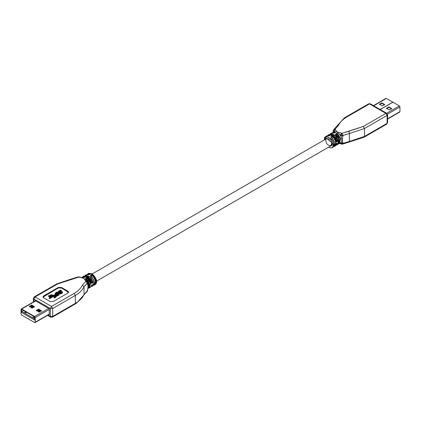 <?xml version="1.0" encoding="UTF-8"?>
<svg xmlns="http://www.w3.org/2000/svg" width="421" height="421" viewBox="0 0 421 421"><rect width="100%" height="100%" fill="white"/><g stroke="black" fill="none" stroke-linecap="round" stroke-linejoin="round"><path stroke-width="0.63" d="M332.537 147.05L333.274 146.755M332.743 147.408L334.569 144.114C334.395 141.235 333.143 138.788 330.811 136.778M332.674 147.434L331.911 147.545M333.869 146.566L334.784 146.276L336.137 143.287L335.658 143.287L334.063 146.271L335.658 143.287L336.137 143.287L335.316 145.85M53.83 297.552L54.077 296.658L54.546 297.484L55.419 296.779L54.546 297.484L54.077 296.658L55.882 296.095L55.193 294.847L55.193 295.395L50.325 298.205L55.193 295.395L55.882 296.647L55.193 294.847L50.325 297.652L50.536 298.326L49.199 298.652L50.536 298.326L50.536 297.773L49.199 298.1L49.199 298.652L49.762 297.326L53.257 295.553L51.22 295.079L51.22 295.626L50.446 296.074L51.22 295.626L52.578 295.942L51.22 295.626L51.22 295.079L50.446 295.526L50.862 296.316L49.673 297L48.483 296.316L49.673 297L50.862 296.316L50.862 295.763L49.673 296.452L49.673 297L49.673 296.452L48.483 295.763L48.483 296.316L48.483 295.763L51.099 294.732L53.646 295.326L55.746 294.111L55.272 293.079L57.303 291.937L58.251 292.374L58.251 292.921L56.293 293.179L55.767 293.658L56.293 293.179L57.84 293.2L57.84 292.648L56.293 292.627L55.809 293.579L58.414 293.258L59.061 293.569L59.187 294.284L57.377 295.332L56.498 294.953L56.498 295.505L57.377 295.884L56.498 295.505L56.498 294.953L58.682 294.263L58.651 293.837L56.325 294.195L55.704 295.363L56.635 294.695L56.325 294.742L56.325 294.195L55.846 294.468L56.456 296.726L54.546 298.031L54.077 297.205L54.546 298.031L56.456 296.726L56.456 296.179L55.419 296.779L55.514 297.552M93.488 285.349L94.399 285.059L95.751 282.075L95.278 282.075C95.099 279.328 93.899 276.976 91.678 275.024L91.678 276.676L93.836 280.675L91.631 276.702L91.678 275.024C93.899 276.976 95.099 279.328 95.278 282.075L95.751 282.075C95.562 279.155 94.283 276.665 91.915 274.608L91.678 275.024L91.915 274.608C94.283 276.665 95.562 279.155 95.751 282.075L94.93 284.633M92.362 286.191L94.088 283.033C93.894 280.112 92.615 277.628 90.247 275.571C92.615 277.628 93.894 280.112 94.088 283.033L94.088 282.759C93.909 280.012 92.709 277.665 90.489 275.713L91.915 274.608L90.489 275.713C92.709 277.665 93.909 280.012 94.088 282.759L94.088 283.033L94.088 282.759M90.368 273.713L87.884 273.761L90.368 273.713L88.942 274.818L86.216 274.724L88.705 274.676L90.368 273.713M87.526 274.392L89.82 274.029L87.526 274.392M85.61 276.465L83.121 276.513L85.61 276.465L84.179 277.565L81.453 277.476L83.942 277.423L85.61 276.465M82.732 277.171L85.063 276.781L82.769 277.139M26.165 312.735L26.597 312.277L25.986 312.835L24.797 312.15L24.797 312.645L25.407 311.593L24.797 312.15L25.986 312.835L26.76 312.387L26.165 312.735M31.017 307.546L31.617 306.893L31.017 307.546M31.854 308.04L32.249 307.256L31.649 307.909L32.401 307.198L33.291 307.288L31.933 306.504L31.617 306.893L31.933 306.504L33.291 307.288L32.249 307.256L31.854 308.04M33.012 307.609L32.249 307.598L32.401 307.198L32.401 307.546L33.012 307.609M36.611 310.793L37.006 310.351L36.611 310.793M37.774 310.356L37.164 310.293L38.216 310.524L38.048 310.035L39.121 310.766L37.653 310.43L38.711 311.045L37.653 310.43L37.653 310.845L38.437 311.298L36.701 310.566L37.411 310.982L37.779 310.356M38.158 311.666L38.758 311.014L38.158 311.666M38.995 312.166L39.39 311.377L38.79 312.029L39.39 311.377L40.432 311.408L39.074 310.624L38.758 311.014L39.074 310.624L40.432 311.408L39.39 311.377L38.995 312.166M40.153 311.729L39.39 311.724L39.542 311.324L39.542 311.666L40.153 311.729M21.05 309.367L35.685 300.915L21.05 309.367L21.05 314.04L21.645 315.071L28.102 318.797L28.102 318.381L28.16 318.829L28.102 318.381L28.102 318.797L21.645 315.071L21.05 314.04L21.05 309.367L21.645 309.025L34.617 316.513L35.211 317.545L35.211 322.212L34.617 322.56L28.16 318.829L34.617 322.56L35.211 322.212L34.617 322.56M21.645 309.435L34.617 316.924L34.854 320.155L34.617 316.924L21.645 309.435L21.408 312.387L21.881 311.566L23.608 310.566L21.881 311.566L21.408 312.387L21.408 309.572M41.516 311.151L38.664 309.503L36.343 310.845L38.664 309.503L41.516 311.151M34.496 307.098L31.643 305.451L29.323 306.788L31.643 305.451L34.496 307.098M49.252 314.108L35.211 322.212L49.252 314.108M49.252 309.435L35.211 317.545L49.252 309.435M48.657 308.404L34.617 316.513L48.657 308.404M34.496 306.688L32.175 308.025L29.323 306.377L31.643 305.036L34.496 306.688L31.643 305.036L31.643 305.451L31.643 305.036L29.323 306.377L32.175 308.025L34.496 306.688M38.664 309.093L41.516 310.74L39.195 312.082L36.343 310.43L38.664 309.093L38.664 309.503L38.664 309.093L36.343 310.43L39.195 312.082L41.516 310.74L38.664 309.093M30.096 306.825L31.522 305.999L31.522 305.52L31.522 305.999L30.096 306.825M49.252 308.746L34.975 300.505L34.975 301.041L34.975 300.505L49.252 308.746L49.252 314.929L49.252 308.746M48.783 314.661L49.252 314.929L48.783 314.661M32.064 306.509L34.043 306.946L32.064 306.509M39.2 310.63L41.069 311.003L39.2 310.63M38.569 309.556L39.079 309.856L38.569 309.556M39.295 310.388L38.369 310.151L39.295 310.388M33.901 299.026L33.901 301.662L33.901 299.026L33.412 298.336L34.248 296.884L35.09 296.963L33.901 299.026L50.325 308.509L33.901 299.026L35.09 296.963L34.248 296.884L33.412 298.336L33.901 299.026M48.041 315.092L50.325 316.408L50.325 308.509L50.325 316.408L48.041 315.092M33.691 307.151L32.985 306.746L33.691 307.151M40.711 311.203L40.127 310.866L40.711 311.203M39.079 310.261L38.211 309.761L39.079 310.261M38.216 310.524L38.216 310.098L38.216 310.524M88.157 287.817L87.347 290.479C88.157 287.632 88.157 285.306 87.347 283.501C88.157 285.306 88.157 287.632 87.347 290.479L87.347 290.943L87.736 290.316L87.015 291.7L84.026 294.642L87.736 290.316L87.015 291.7L87.347 290.943L76.759 303.004L74.964 304.125L75.317 303.357L75.317 295.453L52.704 308.509L52.704 316.408L75.317 303.357L74.964 304.125L52.357 317.181L52.704 316.408L52.357 317.181L50.673 317.181L50.325 316.408L52.704 316.408L52.704 308.509L50.325 308.509L51.515 306.446L35.09 296.963L51.515 306.446L50.325 308.509L52.704 308.509L51.515 306.446L74.122 293.39C78.138 291.053 80.895 288.296 82.4 285.117L86.058 281.044L83.763 278.344L79.09 277.023L57.703 283.912L35.09 296.963L57.703 283.912L56.861 283.828L57.703 283.912L79.09 277.023L82.463 277.813M86.9 280.96L87.736 282.417L87.347 283.038L87.736 282.417L86.9 280.96L86.058 281.044L86.9 280.96L83.763 278.344L85.663 280.818L86.505 280.733L85.663 280.818L87.347 283.501L87.736 282.875L84.026 286.743L87.347 283.038L86.058 281.044L82.4 285.117L84.026 286.743L82.4 285.117C80.895 288.296 78.138 291.053 74.122 293.39L75.317 295.453C79.537 292.99 82.442 290.085 84.026 286.743L84.026 294.642L84.026 286.743C82.442 290.085 79.537 292.99 75.317 295.453L74.122 293.39L51.515 306.446L52.704 308.509L75.317 295.453L75.317 303.357C79.537 300.889 82.442 297.989 84.026 294.642C82.442 297.989 79.537 300.889 75.317 303.357L52.704 316.408L50.325 316.408L50.673 317.181L47.547 315.376M43.605 297.758L43.605 295.968L58.361 287.454L61.455 287.454L68.002 291.232L68.002 293.016L53.246 301.536L50.152 301.536L43.605 297.758L50.152 301.536L53.246 301.536L68.002 293.016L68.639 292.121L68.002 291.232L61.455 287.454L58.361 287.454L43.605 295.968L42.963 296.863L43.605 297.758M74.964 304.125L74.122 304.041M43.016 297.137L43.605 295.968L43.605 296.521L58.361 288.001L58.361 287.454L58.361 288.001L61.455 288.001L61.455 287.454L61.455 288.001L68.002 291.779L68.002 291.232L68.586 292.4L61.455 288.001L58.361 288.001L43.016 297.137M82.306 277.776L79.48 277.25L80.322 277.165L79.932 276.939L78.364 276.881L79.932 276.939L78.364 276.881L71.781 278.844L72.038 279.134L71.781 278.844L56.861 283.828L34.248 296.884M87.173 274.413L88.594 273.35L92.02 273.655C96.919 278.602 97.951 282.27 95.114 284.649L96.467 281.66L94.346 275.95L88.594 273.35L94.346 275.95L96.467 281.66L95.114 284.649L93.473 285.37M82.411 277.16L83.121 276.513L82.384 277.16M82.284 277.776L83.763 278.344L86.279 280.66M87.684 283.128L88.2 287.69L87.915 283.749M89.326 285.643L85.489 278.318L88.92 283.359L87.878 288.827L88.952 283.459L85.489 278.318L87.158 277.355L90.783 283.117L88.91 288.069M91.736 285.149L90.357 287.396L91.641 285.264L93.309 284.301L92.02 286.433L93.309 284.301L91.641 285.264L90.357 287.396L89.641 287.806L90.583 282.396L87.158 277.355L86.915 277.771L90.247 282.923L88.878 287.817M85.147 275.766L90.062 277.086L92.831 282.512L93.309 282.517L90.657 277.023L85.5 275.139L84.768 275.787L85.5 275.139L90.657 277.023L93.309 282.517L91.641 283.48L88.989 277.986L83.837 276.097L88.989 277.986L91.641 283.48L87.215 276.492M59.187 294.837L57.377 295.884L59.187 294.837L59.061 294.116M58.651 294.39L56.635 294.695L58.651 294.39M55.404 294.405L55.272 293.626L55.404 294.405M61.066 291.337L59.514 291.316L58.993 291.8L59.514 291.316L61.066 291.337L61.066 290.79L59.514 290.769L58.993 291.248L59.035 291.716L59.556 291.89L62.282 291.706L62.408 292.427L60.603 293.474L59.724 293.095L59.724 293.642L60.603 294.021L59.724 293.642L59.724 293.095L61.903 292.406L61.871 291.979L59.187 292.316L58.63 291.995L58.493 291.216L60.529 290.08L61.471 290.511L61.066 291.337M62.408 292.974L60.603 294.021L62.408 292.974L62.282 292.258M61.871 292.527L59.187 292.863L58.63 292.542L58.493 291.769L58.63 292.542L59.187 292.863L61.871 292.527M96.467 281.523L94.536 284.459L95.272 284.164M96.467 281.386L91.978 273.745L89.089 273.455M88.726 288.096L88.063 288.127M85.726 278.46L87.158 277.355L86.915 279.428L86.915 277.771L90.236 282.88L88.92 287.801M86.873 279.449L89.078 283.422L86.873 279.449M91.636 284.985L91.641 285.264L91.636 284.985M92.831 284.301L93.309 284.301L92.831 284.301M92.762 284.617L91.304 286.427L92.762 284.617M94.088 283.033L92.736 286.022L92.02 286.433M95.278 282.075L93.683 285.054L95.278 282.075M85.11 275.797L90.031 277.055L92.831 282.512L91.394 281.686L93.309 282.517L91.636 283.201M91.394 281.686L88.678 277.581L91.394 281.686M55.767 293.111L55.809 293.579L56.293 292.627L57.84 292.648L57.84 293.2L58.251 292.921L58.251 292.374L57.84 292.648L58.251 292.374L57.303 291.937L55.272 293.079L55.404 293.853L55.272 293.079M59.061 293.569L59.187 294.284L59.061 293.569L58.414 293.258L55.809 293.579M58.682 294.263L58.651 293.837L58.682 294.263L56.498 294.953L57.377 295.332L59.187 294.284M55.846 294.468L55.704 294.811L56.325 294.195L58.651 293.837M58.993 291.248L59.035 291.716L59.514 290.769L61.471 290.511L60.529 290.08L58.493 291.216L58.63 291.995L58.493 291.216M62.282 291.706L62.408 292.427L62.282 291.706L59.035 291.716M61.903 292.406L61.871 291.979L61.903 292.406L59.724 293.095L60.603 293.474L62.408 292.427M87.579 282.88L87.668 283.154M90.489 277.365L92.683 281.77M87.489 278.27L90.205 282.375M85.705 278.192L85.91 277.771M55.404 293.853L55.746 294.111L53.646 295.326L51.099 294.732L48.483 295.763L49.673 296.452L50.862 295.763L50.446 295.526L51.22 295.079L53.257 295.553L49.762 297.326L49.199 298.1L50.536 297.773L55.193 294.847L55.882 296.095L54.077 296.658M55.419 296.779L56.456 296.179L55.704 294.811M58.63 291.995L59.187 292.316L61.871 291.979M96.556 281.144L331.011 145.782L331.711 142.614L326.801 138.493L92.346 273.855M324.533 139.614L324.533 139.614C322.981 132.72 334.832 139.567 333.279 144.666C334.832 139.567 322.981 132.72 324.533 139.614L324.533 139.34L324.533 139.614M328.743 147.092L333.279 144.666L328.743 147.092M326.101 141.661C323.928 136.967 331.532 138.256 331.711 142.614C333.885 147.308 326.28 146.019 326.101 141.661M328.654 147.145L330.38 147.903L332.406 147.65L333.753 144.666L331.632 138.956L325.886 136.351L331.632 138.956L333.753 144.666L332.406 147.65L333.122 147.234M324.533 139.34L325.886 136.351L324.444 139.856M339.984 143.193L340.721 142.83C342.194 141.356 342.194 139.03 340.721 135.851L337.237 132.005L334.142 131.594L333.532 132.015M340.326 143.066L342.983 142.887C342.068 141.024 342.068 138.693 342.983 135.909L340.721 135.851C342.194 139.03 342.194 141.356 340.721 142.83L340.721 143.293L340.326 143.066M333.974 131.684L332.29 132.883L333.022 132.231L335.511 132.183L333.842 133.147L331.022 133.436L333.842 133.147L335.511 132.183L333.027 132.231M327.554 135.625L328.264 134.978L330.753 134.93L329.085 135.894L326.259 136.183L329.085 135.894L330.753 134.93L328.264 134.978L328.98 134.567L334.132 136.457L336.784 141.945L334.132 136.457L328.98 134.567C333.606 134.652 336.237 137.062 336.879 141.793M337.5 144.661L338.931 139.456L335.39 134.036L337.058 133.078L340.689 138.841L338.81 143.793M329.932 134.252L330.643 133.604L335.8 135.494L338.452 140.982L336.784 141.945L338.452 140.982L335.8 135.494L330.643 133.604L329.911 134.257M332.295 135.825C334.663 137.883 335.942 140.367 336.137 143.287C335.942 140.367 334.663 137.883 332.295 135.825L332.058 136.241C334.285 138.193 335.484 140.54 335.658 143.287C335.484 140.54 334.285 138.193 332.058 136.241L332.295 135.825L330.632 136.788L332.295 135.825M334.469 144.25C334.279 141.33 333 138.841 330.632 136.788C333 138.841 334.279 141.33 334.469 144.25M338.452 142.772L337.163 144.903L338.452 142.772L336.784 143.735L338.452 142.772M336.879 143.614L335.5 145.861L336.784 143.735L335.5 145.861L333.853 146.587M332.669 132.857L334.963 132.499L332.669 132.857M335.274 132.599L335.511 132.183L335.274 132.599M338.031 144.008L338.831 138.888L335.39 134.036L338.821 139.077L337.879 144.487L336.232 145.213M335.632 134.178L337.058 133.078L336.821 133.494L337.058 133.078L340.489 138.12L339.547 143.524L338.631 143.819M336.774 135.173L336.821 133.494L340.142 138.598L338.826 143.519L340.142 138.598L336.821 133.494L336.774 135.173M337.968 140.982L336.495 140.182L333.821 136.051L336.537 140.156L337.968 140.982L335.205 135.557L330.29 134.231L335.205 135.557L337.968 140.982M336.784 141.945L332.358 134.962M327.906 135.604L330.206 135.246L327.906 135.604M330.511 135.346L330.753 134.93L330.511 135.346M327.091 136.046L326.464 136.541L325.722 138.925M341.52 133.104L337.237 132.005L340.326 135.162L341.52 133.104L341.91 133.331L348.962 131.215L363.297 126.442L385.91 113.386L369.485 103.903L346.878 116.959C342.862 119.301 340.105 122.058 338.6 125.232L334.942 129.305L335.337 129.531L334.142 131.594L337.237 132.005L335.337 129.531L337.237 132.005L341.52 133.104L340.326 135.162L340.721 135.851L340.326 135.162L340.721 135.388L341.91 133.331L341.52 133.104M334.142 131.594L333.753 131.368L333.753 131.831L334.142 131.594L335.337 129.531L334.942 129.305L333.753 131.368L334.142 131.594M333.737 131.82L333.264 130.684L333.985 129.3L334.942 129.305L338.6 125.232C340.105 122.058 342.862 119.301 346.878 116.959L369.485 103.903L385.91 113.386L386.752 113.302L387.588 114.759L387.099 115.449L385.91 113.386L363.297 126.442L341.91 133.331L342.983 135.909C342.068 138.693 342.068 141.024 342.983 142.887L340.721 142.83M339.279 143.282L338.958 143.261M339.679 143.45L340.673 143.835L340.326 143.077L341.068 144.061L340.721 143.293L342.983 143.35L342.983 142.887L342.983 143.35L349.398 141.43L349.398 133.531L342.983 135.451L340.721 135.388L340.721 135.851L342.983 135.909L342.983 135.451L349.398 133.531L348.962 131.215L349.398 133.531L364.486 128.5L363.297 126.442L364.486 128.5L387.099 115.449L387.588 114.759L386.752 113.302L385.91 113.386L387.099 115.449L364.486 128.5L349.398 133.531L349.398 141.43L348.962 141.866L349.398 141.43L342.983 143.35L342.636 144.119L341.068 144.061L342.636 144.119L342.983 143.35L340.721 143.293L341.068 144.061M334.469 143.977C334.295 141.23 333.095 138.883 330.869 136.93L330.632 136.788L330.869 136.93C333.095 138.883 334.295 141.23 334.469 143.977M332.016 137.92L332.058 136.241L332.058 137.893L334.221 141.888L332.016 137.92M337.905 143.087L336.442 144.892L337.905 143.087M336.779 143.456L336.784 143.735L336.779 143.456M338.979 139.14L336.821 135.146L338.979 139.14M335.632 135.83L337.8 140.888M386.752 113.302L370.327 103.819L368.643 103.819L370.327 103.819L368.643 103.819L346.036 116.875L346.878 116.959L346.036 116.875L345.683 117.643M336.974 126.358L338.6 125.232L336.974 126.358L337.074 125.9L344.241 117.996L346.036 116.875M341.91 133.331L340.721 135.388L342.983 135.451L341.91 133.331M333.122 132.173L333.264 130.684L333.753 131.368L334.942 129.305L333.985 129.3L337.074 125.9M342.636 144.119L364.139 137.172L364.486 136.404L387.099 123.348L386.752 124.116L387.099 123.348L364.486 136.404L364.139 137.172L363.297 137.088M349.219 142.156L348.962 141.866M364.486 136.404L349.398 141.43L364.486 136.404L364.486 128.5L364.486 136.404M387.099 123.348L387.099 115.449L387.099 123.348L387.588 122.664L387.099 123.348M364.139 137.172L386.752 124.116L385.91 124.037M386.383 98.44L373.695 105.766L386.383 98.44L385.789 98.788L386.383 98.44L392.84 102.171L386.383 98.44M386.667 113.254L399.355 105.929L392.898 102.203L380.21 109.528L392.898 102.203L399.355 105.929L386.667 113.254M380.152 109.492L392.84 102.171L392.84 102.582L392.84 102.171L380.152 109.492M384.657 104.524L382.336 105.86L379.484 104.213L381.805 102.871L384.657 104.524L381.805 102.871L379.484 104.213L382.336 105.86L384.657 104.524M389.357 109.918L386.504 108.265L388.825 106.929L391.677 108.576L389.357 109.918L391.677 108.576L388.825 106.929L386.504 108.265L389.357 109.918M399.95 111.633L387.588 118.769L399.95 111.633L399.95 106.96L387.483 114.159L399.95 106.96L399.355 105.929L399.95 106.96L399.95 111.633L399.355 111.975L399.95 111.633M399.355 111.975L387.588 118.769M381.805 103.287L381.805 102.871L381.805 103.287L384.657 104.934L381.805 103.287L379.484 104.624L381.805 103.287M388.825 107.339L388.825 106.929L388.825 107.339L391.677 108.986L388.825 107.339L386.504 108.681L388.825 107.339M34.496 317.545L34.927 317.087L34.317 317.644L33.127 316.96L33.127 317.455L33.306 316.855L34.317 317.644L34.854 317.334L34.496 317.545M33.738 316.403L33.306 316.855L33.738 316.403M39.079 310.624L39.079 309.745L39.079 310.624M32.654 306.035L32.654 306.662L32.654 306.035M35.211 322.212L35.211 317.545L34.617 316.513L21.645 309.025M34.854 320.155L21.408 312.387L34.854 320.155M34.854 319.055L21.881 311.566L34.854 319.055M30.87 307.272L31.712 306.783L30.87 307.272M32.149 306.53L31.522 305.999L32.149 306.53M32.296 307.956L32.296 307.572L32.296 307.956M39.795 310.156L39.795 310.782L39.795 310.156M37.411 310.282L37.411 310.982L37.411 310.282M92.736 286.022L94.188 282.896C94.015 280.018 92.762 277.576 90.431 275.56M87.878 273.766L87.147 274.413M85.5 275.139L86.216 274.724L88.852 274.655M81.321 277.55L84.095 277.402M35.038 322.602L49.252 314.392M35.443 300.773L21.224 308.982M33.412 298.336L33.412 301.946M52.357 317.181L50.673 317.181M83.121 276.513L83.837 276.097C88.463 276.181 91.094 278.591 91.736 283.328M85.668 278.313C89.447 281.233 90.215 284.722 87.978 288.769M87.736 282.417L87.857 283.58M59.24 294.021L59.24 294.568M55.214 293.369L55.214 293.921M62.461 292.158L62.461 292.706M58.44 291.511L58.44 292.058M325.886 136.351L326.596 135.941L329.238 135.867M340.5 142.977L338.616 143.84M333.995 133.12L331.359 133.194L330.643 133.604M335.574 134.031C339.352 136.957 340.121 140.44 337.879 144.487M338.116 143.861L338.589 143.84M327.527 135.63L328.264 134.978M331.985 143.182L332.953 144.066M333.264 130.684L333.985 129.3M387.588 114.759L387.588 122.664L386.752 124.116M387.588 119.054L399.776 112.018M373.453 105.624L385.962 98.398"/></g></svg>
